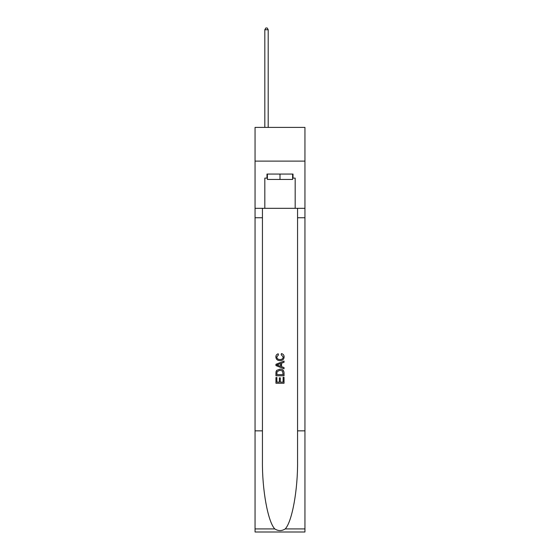 <?xml version="1.0" encoding="UTF-8"?>
<svg xmlns="http://www.w3.org/2000/svg" width="560" height="560" viewBox="0 0 560 560"><rect width="100%" height="100%" fill="white"/><g stroke="black" fill="none" stroke-linecap="round" stroke-linejoin="round"><path stroke-width="0.84" d="M304.948 161.112L304.948 127.4L255.052 127.4L255.052 161.112L304.948 161.112L304.948 208.32L295.176 208.32L295.176 178.108L293.013 178.108L293.013 174.062L266.987 174.062L266.987 178.108L267.393 178.108M292.607 174.062L292.607 179.459L267.393 179.459L267.393 174.062M280 174.062L280 179.459M283.108 377.335L283.108 382.109L280.308 382.109L283.108 382.109L283.108 377.335L284.039 377.335L284.039 383.25L275.947 383.25L275.947 377.545L275.947 383.25M279.377 377.853L279.377 382.109L276.885 382.109L279.377 382.109L279.377 377.853L280.308 377.853L280.308 382.109M276.647 370.405L276.066 371.581L276.647 370.405L279.951 369.138C282.541 369.131 283.906 370.377 284.039 372.883L284.039 375.781L275.947 375.781L275.947 373.009L275.947 375.781M281.449 353.577L281.183 354.718L281.449 353.577C283.164 354.025 284.067 355.124 284.144 356.881C283.927 359.366 282.527 360.619 279.937 360.633L279.937 360.633C277.452 360.577 276.087 359.338 275.849 356.902L275.849 356.902C275.891 355.306 276.675 354.263 278.201 353.787L278.446 354.928L276.78 356.958C277.018 358.708 278.075 359.548 279.93 359.492C281.827 359.59 282.919 358.757 283.213 356.986L281.183 354.718M285.215 528.92L304.948 528.92L304.948 532L255.052 532L255.052 430.85L262.437 430.85L262.437 460.922C262.073 489.664 267.904 521.773 274.785 528.92C278.257 531.139 281.736 531.139 285.215 528.92C292.096 521.773 297.927 489.664 297.563 460.922L297.563 208.32M275.947 364.294L275.947 365.582L284.039 368.795L275.947 365.582L275.947 364.294L284.039 361.081L275.947 364.294M297.563 430.85L304.948 430.85L304.948 208.32M255.052 430.85L255.052 161.112M262.437 208.32L262.437 430.85M304.948 528.92L304.948 430.85M255.052 208.32L264.824 208.32L264.824 178.108L266.987 178.108M264.824 208.32L295.176 208.32M292.607 178.108L293.013 178.108M284.039 361.081L284.039 362.292L281.554 363.216L281.554 366.66L284.039 367.584L284.039 368.795M278.376 365.491L280.616 366.317L280.616 363.559L276.885 364.938L278.376 365.491M280.616 363.559L280.616 366.317M275.947 373.009L276.066 371.581M282.534 371.056L283.108 374.64L282.534 371.056L279.937 370.279L277.053 371.658L276.885 374.64L283.108 374.64L276.885 374.64M275.947 377.545L276.885 377.545L276.885 382.109M268.198 127.4L268.198 29.75L264.824 29.75L264.824 127.4M264.824 29.75L265.839 28L267.19 28L268.198 29.75M297.563 217.756L304.948 217.756M262.437 217.756L255.052 217.756M255.052 528.92L274.785 528.92"/></g></svg>
